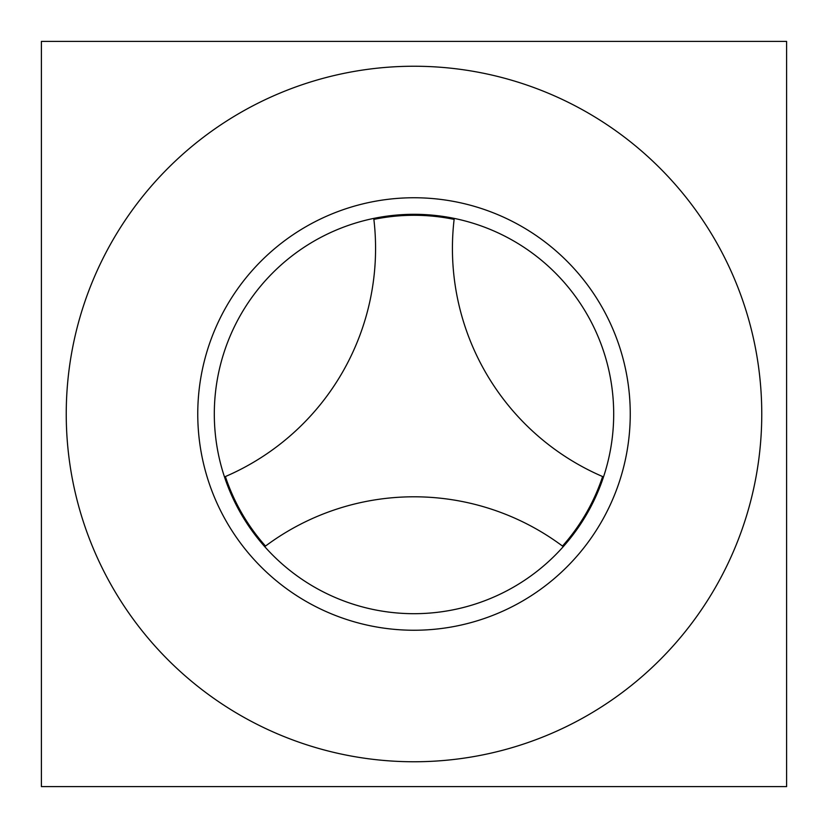 <?xml version="1.0" encoding="UTF-8"?>
<svg xmlns="http://www.w3.org/2000/svg" width="828" height="828" viewBox="0 0 828 828"><rect width="100%" height="100%" fill="white"/><g stroke="black" fill="none" stroke-linecap="round" stroke-linejoin="round"><path stroke-width="1.24" d="M264.732 546.646L265.509 546.066A248.4 248.4 0 0 1 562.491 546.066L563.268 546.646M373.759 218.406L373.873 219.379A248.4 248.4 0 0 1 225.382 476.555A198.72 198.72 0 0 0 265.509 546.066M225.382 476.555L224.492 476.938M603.509 476.938L602.618 476.555A248.4 248.4 0 0 1 454.127 219.379L454.241 218.406M562.491 546.066A198.72 198.72 0 0 0 602.618 476.555M454.127 219.379A198.72 198.72 0 0 0 373.873 219.379M214.307 414A199.693 199.693 0 0 1 414 214.307A199.693 199.693 0 0 1 613.693 414A199.693 199.693 0 0 1 414 613.693A199.693 199.693 0 0 1 214.307 414M630.253 414A216.253 216.253 0 0 0 305.874 226.727A216.253 216.253 0 0 0 305.874 601.273A216.253 216.253 0 0 0 630.253 414M414 66.24A347.76 347.76 0 0 0 66.24 414A347.76 347.76 0 0 0 414 761.76A347.76 347.76 0 0 0 761.76 414A347.76 347.76 0 0 0 414 66.24M786.6 41.4L786.6 786.6L41.4 786.6L41.4 41.4L786.6 41.4"/></g></svg>
